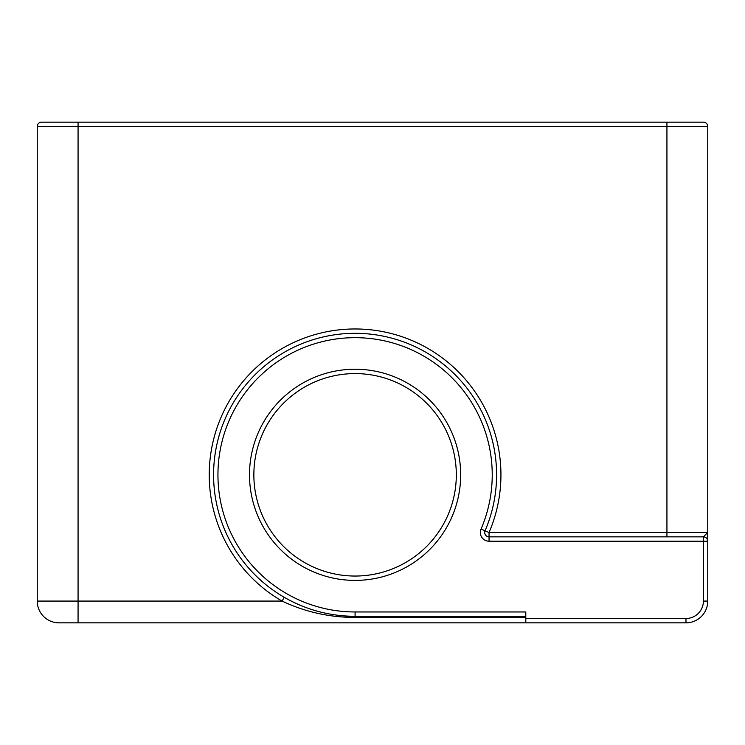 <?xml version="1.0" encoding="UTF-8"?>
<svg xmlns="http://www.w3.org/2000/svg" width="745" height="745" viewBox="0 0 745 745"><rect width="100%" height="100%" fill="white"/><g stroke="black" fill="none" stroke-linecap="round" stroke-linejoin="round"><path stroke-width="1.12" d="M253.859 474.816A101.227 101.227 0 0 0 355.086 576.043A101.227 101.227 0 0 0 456.312 474.816A101.227 101.227 0 0 0 355.086 373.59A101.227 101.227 0 0 0 253.859 474.816A101.227 101.227 0 0 1 355.086 373.59A101.227 101.227 0 0 1 456.312 474.816M525.802 617.409L355.086 617.409C329.513 617.428 305.18 611.99 282.066 601.075L284.245 597.313C306.195 609.885 329.802 616.217 355.086 616.32A141.503 141.503 0 0 1 213.582 474.816A141.503 141.503 0 0 1 355.086 333.313A141.503 141.503 0 0 1 485.051 530.785L489.046 532.507L666.933 532.507L666.933 126.501L78.067 126.501L78.067 601.075L282.066 601.075A145.852 145.852 0 0 1 355.086 328.964A145.852 145.852 0 0 1 489.046 532.507L489.046 536.856L703.392 536.856L707.75 532.507L707.75 541.215L707.75 126.501L666.933 126.501L666.933 122.152L703.392 122.152A4.358 4.358 0 0 1 707.75 126.501M489.046 541.215A8.707 8.707 0 0 1 481.046 529.062L485.051 530.785A4.358 4.358 0 0 0 489.046 536.856L489.046 541.215L707.75 541.215L707.75 601.075A21.773 21.773 0 0 1 685.977 622.848L59.023 622.848A21.773 21.773 0 0 1 37.25 601.075L37.25 126.501A4.358 4.358 0 0 1 41.608 122.152L666.933 122.152M525.802 616.32L355.086 616.32A141.503 141.503 0 0 1 213.582 474.816M481.046 529.062A137.145 137.145 0 0 0 355.086 337.671A137.145 137.145 0 0 0 217.94 474.816A137.145 137.145 0 0 0 355.086 611.962L525.802 611.962L525.802 618.499L685.977 618.499A17.414 17.414 0 0 0 703.392 601.075L703.392 536.856A4.358 4.358 0 0 1 707.75 541.215A4.358 4.358 0 0 0 703.392 536.856M525.802 622.848L525.802 618.499M59.023 622.848A21.773 21.773 0 0 1 37.25 601.075A21.773 21.773 0 0 0 59.023 622.848A21.773 21.773 0 0 1 37.25 601.075L78.067 601.075L78.067 622.848M37.25 126.501A4.358 4.358 0 0 1 41.608 122.152A4.358 4.358 0 0 0 37.25 126.501L78.067 126.501L78.067 122.152M460.671 474.816A105.585 105.585 0 0 1 355.086 580.402A105.585 105.585 0 0 1 249.501 474.816A105.585 105.585 0 0 1 355.086 369.231A105.585 105.585 0 0 1 460.671 474.816M666.933 536.856L666.933 532.507L707.75 532.507M703.392 601.075L707.75 601.075A21.773 21.773 0 0 1 685.977 622.848L685.977 618.499M355.086 617.409L355.086 611.962"/></g></svg>

